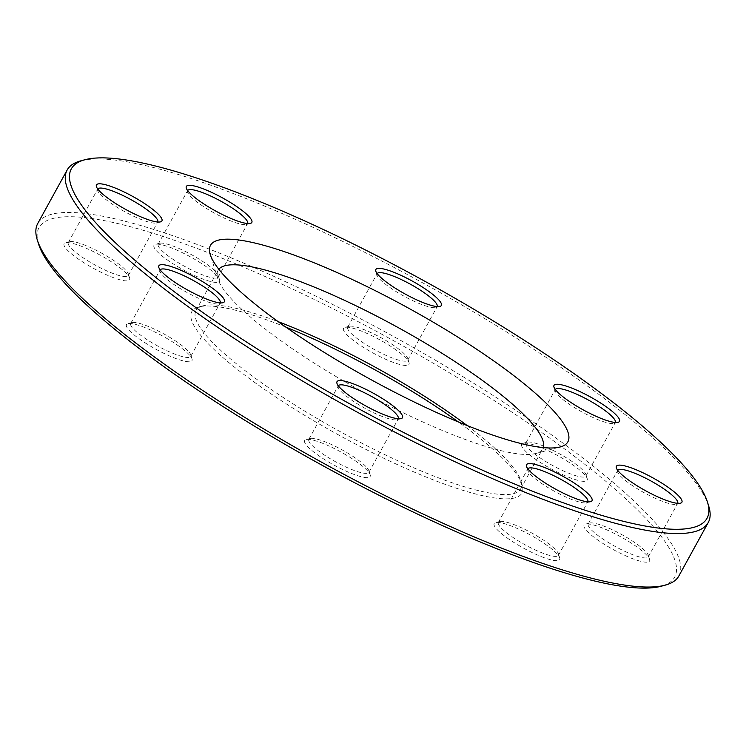 <?xml version="1.0" encoding="UTF-8"?>
<svg xmlns="http://www.w3.org/2000/svg" width="746" height="746" viewBox="0 0 746 746"><rect width="100%" height="100%" fill="white"/><g stroke="black" fill="none" stroke-linecap="round" stroke-linejoin="round"><path stroke-width="0.56" stroke-dasharray="3.73 2.8" d="M678.86 575.968A365.81 72.418 28.8 0 0 503.559 402.225A365.81 72.418 28.8 0 0 37.738 223.511M80.792 160.847A365.81 72.418 -151.2 0 1 532.961 348.736A365.81 72.418 -151.2 0 1 708.7 506.04M218.802 269.25A185.241 36.675 28.8 0 0 218.028 270.388A185.241 36.675 28.8 0 0 217.804 278.724A185.241 36.675 28.8 0 0 306.793 358.369A185.241 36.675 28.8 0 0 535.759 453.521A185.241 36.675 28.8 0 0 542.678 448.868A185.241 36.675 28.8 0 0 543.228 447.6M467.155 425.556A185.241 36.675 -151.2 0 1 520.848 480.648A185.241 36.675 -151.2 0 1 520.624 488.984A185.241 36.675 -151.2 0 1 340.633 431.878A185.241 36.675 -151.2 0 1 195.974 310.504A185.241 36.675 -151.2 0 1 202.884 305.851A185.241 36.675 -151.2 0 1 278.174 321.666M38.559 243.998A362.696 71.802 -151.2 0 1 176.513 241.023A362.696 71.802 -151.2 0 1 500.846 404.873A362.696 71.802 -151.2 0 1 661.124 586.253M285.839 327.121A188.356 37.291 28.8 0 0 198.809 306.951A188.356 37.291 28.8 0 0 338.861 435.095A188.356 37.291 28.8 0 0 522.107 484.686A188.356 37.291 28.8 0 0 458.445 422.003M391.09 346.573A37.356 7.395 28.8 0 0 344.913 327.382A37.356 7.395 28.8 0 0 372.702 352.802A37.356 7.395 28.8 0 0 409.041 362.64A37.356 7.395 28.8 0 0 391.09 346.573M569.235 462.473A37.356 7.395 28.8 0 0 523.058 443.283A37.356 7.395 28.8 0 0 550.837 468.693A37.356 7.395 28.8 0 0 587.186 478.531A37.356 7.395 28.8 0 0 569.235 462.473M631.648 543.34A37.356 7.395 28.8 0 0 585.461 524.149A37.356 7.395 28.8 0 0 613.249 549.56A37.356 7.395 28.8 0 0 649.589 559.397A37.356 7.395 28.8 0 0 631.648 543.34M541.755 541.801A37.356 7.395 28.8 0 0 495.577 522.61A37.356 7.395 28.8 0 0 523.356 548.03A37.356 7.395 28.8 0 0 559.705 557.868A37.356 7.395 28.8 0 0 541.755 541.801M352.233 458.762A37.356 7.395 28.8 0 0 306.056 439.58A37.356 7.395 28.8 0 0 333.835 464.991A37.356 7.395 28.8 0 0 370.184 474.829A37.356 7.395 28.8 0 0 352.233 458.762M174.088 342.871A37.356 7.395 28.8 0 0 127.911 323.68A37.356 7.395 28.8 0 0 155.69 349.1A37.356 7.395 28.8 0 0 192.039 358.929A37.356 7.395 28.8 0 0 174.088 342.871M111.686 262.005A37.356 7.395 28.8 0 0 65.508 242.814A37.356 7.395 28.8 0 0 93.287 268.234A37.356 7.395 28.8 0 0 129.627 278.062A37.356 7.395 28.8 0 0 111.686 262.005M201.569 263.534A37.356 7.395 28.8 0 0 155.392 244.343A37.356 7.395 28.8 0 0 183.171 269.763A37.356 7.395 28.8 0 0 219.52 279.601A37.356 7.395 28.8 0 0 201.569 263.534M201.802 260.839A34.241 6.779 -151.2 0 1 218.252 275.563A34.241 6.779 -151.2 0 1 218.214 277.111A34.241 6.779 -151.2 0 1 184.943 266.546A34.241 6.779 -151.2 0 1 158.199 244.11A34.241 6.779 -151.2 0 1 159.476 243.252A34.241 6.779 -151.2 0 1 201.802 260.839M187.647 190.547A34.241 6.779 28.8 0 0 187.6 190.631A34.241 6.779 28.8 0 0 187.554 192.17A34.241 6.779 28.8 0 0 204.012 206.894A34.241 6.779 28.8 0 0 246.339 224.481A34.241 6.779 28.8 0 0 247.616 223.623A34.241 6.779 28.8 0 0 247.663 223.539M391.333 343.878A34.241 6.779 -151.2 0 1 407.782 358.602A34.241 6.779 -151.2 0 1 407.736 360.141A34.241 6.779 -151.2 0 1 374.464 349.585A34.241 6.779 -151.2 0 1 347.72 327.149A34.241 6.779 -151.2 0 1 348.997 326.291A34.241 6.779 -151.2 0 1 391.333 343.878M377.168 273.586A34.241 6.779 28.8 0 0 377.122 273.661A34.241 6.779 28.8 0 0 377.084 275.209A34.241 6.779 28.8 0 0 393.534 289.933A34.241 6.779 28.8 0 0 435.869 307.52A34.241 6.779 28.8 0 0 437.147 306.662A34.241 6.779 28.8 0 0 437.184 306.578M569.468 459.778A34.241 6.779 -151.2 0 1 585.927 474.503A34.241 6.779 -151.2 0 1 585.88 476.041A34.241 6.779 -151.2 0 1 552.609 465.485A34.241 6.779 -151.2 0 1 525.865 443.04A34.241 6.779 -151.2 0 1 527.142 442.182A34.241 6.779 -151.2 0 1 569.468 459.778M555.313 389.477A34.241 6.779 28.8 0 0 555.266 389.561A34.241 6.779 28.8 0 0 555.22 391.1A34.241 6.779 28.8 0 0 571.678 405.824A34.241 6.779 28.8 0 0 614.005 423.42A34.241 6.779 28.8 0 0 615.282 422.553A34.241 6.779 28.8 0 0 615.329 422.469M631.881 540.645A34.241 6.779 -151.2 0 1 648.33 555.369A34.241 6.779 -151.2 0 1 648.293 556.908A34.241 6.779 -151.2 0 1 615.012 546.352A34.241 6.779 -151.2 0 1 588.268 523.906A34.241 6.779 -151.2 0 1 589.545 523.049A34.241 6.779 -151.2 0 1 631.881 540.645M617.716 470.344A34.241 6.779 28.8 0 0 617.669 470.428A34.241 6.779 28.8 0 0 617.632 471.966A34.241 6.779 28.8 0 0 634.081 486.69A34.241 6.779 28.8 0 0 676.417 504.287A34.241 6.779 28.8 0 0 677.694 503.419A34.241 6.779 28.8 0 0 677.732 503.336M541.988 539.106A34.241 6.779 -151.2 0 1 558.446 553.83A34.241 6.779 -151.2 0 1 558.4 555.369A34.241 6.779 -151.2 0 1 525.128 544.813A34.241 6.779 -151.2 0 1 498.384 522.377A34.241 6.779 -151.2 0 1 499.661 521.519A34.241 6.779 -151.2 0 1 541.988 539.106M527.832 468.814A34.241 6.779 28.8 0 0 527.786 468.889A34.241 6.779 28.8 0 0 527.748 470.437A34.241 6.779 28.8 0 0 544.198 485.161A34.241 6.779 28.8 0 0 586.524 502.748A34.241 6.779 28.8 0 0 587.801 501.89A34.241 6.779 28.8 0 0 587.848 501.806M352.466 456.067A34.241 6.779 -151.2 0 1 368.916 470.791A34.241 6.779 -151.2 0 1 368.878 472.339A34.241 6.779 -151.2 0 1 335.597 461.783A34.241 6.779 -151.2 0 1 308.853 439.338A34.241 6.779 -151.2 0 1 310.131 438.48A34.241 6.779 -151.2 0 1 352.466 456.067M338.311 385.775A34.241 6.779 28.8 0 0 338.264 385.859A34.241 6.779 28.8 0 0 338.218 387.398A34.241 6.779 28.8 0 0 354.667 402.122A34.241 6.779 28.8 0 0 397.003 419.709A34.241 6.779 28.8 0 0 398.28 418.851A34.241 6.779 28.8 0 0 398.317 418.767M174.322 340.176A34.241 6.779 -151.2 0 1 190.78 354.9A34.241 6.779 -151.2 0 1 190.734 356.439A34.241 6.779 -151.2 0 1 157.462 345.883A34.241 6.779 -151.2 0 1 130.718 323.447A34.241 6.779 -151.2 0 1 131.995 322.58A34.241 6.779 -151.2 0 1 174.322 340.176M160.166 269.875A34.241 6.779 28.8 0 0 160.12 269.959A34.241 6.779 28.8 0 0 160.073 271.497A34.241 6.779 28.8 0 0 176.532 286.222A34.241 6.779 28.8 0 0 218.858 303.818A34.241 6.779 28.8 0 0 220.135 302.96A34.241 6.779 28.8 0 0 220.182 302.876M111.919 259.31A34.241 6.779 -151.2 0 1 128.368 274.034A34.241 6.779 -151.2 0 1 128.331 275.572A34.241 6.779 -151.2 0 1 95.05 265.017A34.241 6.779 -151.2 0 1 68.306 242.581A34.241 6.779 -151.2 0 1 69.583 241.713A34.241 6.779 -151.2 0 1 111.919 259.31M97.763 189.008A34.241 6.779 28.8 0 0 97.707 189.092A34.241 6.779 28.8 0 0 97.67 190.631A34.241 6.779 28.8 0 0 114.119 205.355A34.241 6.779 28.8 0 0 156.455 222.951A34.241 6.779 28.8 0 0 157.732 222.094A34.241 6.779 28.8 0 0 157.77 222.01M520.624 488.984L542.678 448.868M195.974 310.504L218.028 270.388M218.214 277.111L247.616 223.623M158.199 244.11L187.6 190.631M159.476 243.252L155.392 244.343M218.252 275.563L219.52 279.601M246.339 224.481L250.423 223.39M187.554 192.17L186.295 188.132M407.736 360.141L437.147 306.662M347.72 327.149L377.122 273.661M585.88 476.041L615.282 422.553M525.865 443.04L555.266 389.561M648.293 556.908L677.694 503.419M588.268 523.906L617.669 470.428M558.4 555.369L587.801 501.89M498.384 522.377L527.786 468.889M368.878 472.339L398.28 418.851M308.853 439.338L338.264 385.859M190.734 356.439L220.135 302.96M130.718 323.447L160.12 269.959M128.331 275.572L157.732 222.094M68.306 242.581L97.707 189.092M69.583 241.713L65.508 242.814M128.368 274.034L129.627 278.062M156.455 222.951L160.539 221.851M97.67 190.631L96.411 186.603M131.995 322.58L127.911 323.68M190.78 354.9L192.039 358.929M218.858 303.818L222.942 302.717M160.073 271.497L158.814 267.469M310.131 438.48L306.056 439.58M368.916 470.791L370.184 474.829M397.003 419.709L401.087 418.618M338.218 387.398L336.959 383.36M499.661 521.519L495.577 522.61M558.446 553.83L559.705 557.868M586.524 502.748L590.608 501.657M527.748 470.437L526.48 466.399M589.545 523.049L585.461 524.149M648.33 555.369L649.589 559.397M676.417 504.287L680.492 503.186M617.632 471.966L616.373 467.938M527.142 442.182L523.058 443.283M585.927 474.503L587.186 478.531M614.005 423.42L618.089 422.32M555.22 391.1L553.961 387.071M348.997 326.291L344.913 327.382M407.782 358.602L409.041 362.64M435.869 307.52L439.944 306.42M377.084 275.209L375.816 271.171M202.884 305.851L198.809 306.951M520.848 480.648L522.107 484.686M535.759 453.521L560.255 446.947M217.804 278.724L210.232 254.517"/><path stroke-width="1.12" d="M67.14 170.032L37.738 223.511A365.81 72.418 28.8 0 0 37.3 239.96A365.81 72.418 28.8 0 0 323.41 463.201A365.81 72.418 28.8 0 0 665.208 585.153A365.81 72.418 28.8 0 0 678.86 575.968L708.262 522.489A365.81 72.418 -151.2 0 1 242.441 343.775A365.81 72.418 -151.2 0 1 67.14 170.032A365.81 72.418 -151.2 0 1 80.792 160.847L84.876 159.747A362.696 71.802 28.8 0 0 245.154 341.127A362.696 71.802 28.8 0 0 569.487 504.977A362.696 71.802 28.8 0 0 707.441 502.002A362.696 71.802 28.8 0 0 423.765 280.664A362.696 71.802 28.8 0 0 84.876 159.747M707.441 502.002L708.7 506.04A365.81 72.418 -151.2 0 1 708.262 522.489M543.228 447.6A185.241 36.675 28.8 0 0 453.904 360.887A185.241 36.675 28.8 0 0 218.802 269.25M278.174 321.666A185.241 36.675 -151.2 0 1 431.859 400.994A185.241 36.675 -151.2 0 1 467.155 425.556M308.201 342.2A203.919 40.368 -151.2 0 1 210.232 254.517A203.919 40.368 -151.2 0 1 408.621 308.21A203.919 40.368 -151.2 0 1 560.255 446.947A203.919 40.368 -151.2 0 1 308.201 342.2M393.767 287.238A37.356 7.395 -151.2 0 1 375.816 271.171A37.356 7.395 -151.2 0 1 412.165 281.009A37.356 7.395 -151.2 0 1 439.944 306.42A37.356 7.395 -151.2 0 1 393.767 287.238M571.912 403.129A37.356 7.395 -151.2 0 1 553.961 387.071A37.356 7.395 -151.2 0 1 590.31 396.9A37.356 7.395 -151.2 0 1 618.089 422.32A37.356 7.395 -151.2 0 1 571.912 403.129M634.314 483.995A37.356 7.395 -151.2 0 1 616.373 467.938A37.356 7.395 -151.2 0 1 652.713 477.766A37.356 7.395 -151.2 0 1 680.492 503.186A37.356 7.395 -151.2 0 1 634.314 483.995M544.431 482.466A37.356 7.395 -151.2 0 1 526.48 466.399A37.356 7.395 -151.2 0 1 562.829 476.237A37.356 7.395 -151.2 0 1 590.608 501.657A37.356 7.395 -151.2 0 1 544.431 482.466M354.91 399.427A37.356 7.395 -151.2 0 1 336.959 383.36A37.356 7.395 -151.2 0 1 373.298 393.198A37.356 7.395 -151.2 0 1 401.087 418.618A37.356 7.395 -151.2 0 1 354.91 399.427M176.765 283.527A37.356 7.395 -151.2 0 1 158.814 267.469A37.356 7.395 -151.2 0 1 195.163 277.307A37.356 7.395 -151.2 0 1 222.942 302.717A37.356 7.395 -151.2 0 1 176.765 283.527M114.352 202.66A37.356 7.395 -151.2 0 1 96.411 186.603A37.356 7.395 -151.2 0 1 132.751 196.44A37.356 7.395 -151.2 0 1 160.539 221.851A37.356 7.395 -151.2 0 1 114.352 202.66M204.245 204.199A37.356 7.395 -151.2 0 1 186.295 188.132A37.356 7.395 -151.2 0 1 222.644 197.97A37.356 7.395 -151.2 0 1 250.423 223.39A37.356 7.395 -151.2 0 1 204.245 204.199M665.208 585.153L661.124 586.253A362.696 71.802 -151.2 0 1 322.235 465.336A362.696 71.802 -151.2 0 1 38.559 243.998L37.3 239.96M458.445 422.003A188.356 37.291 28.8 0 0 431.617 403.689A188.356 37.291 28.8 0 0 285.839 327.121M247.663 223.539A34.241 6.779 28.8 0 0 231.204 207.36A34.241 6.779 28.8 0 0 187.647 190.547M437.184 306.578A34.241 6.779 28.8 0 0 420.735 290.39A34.241 6.779 28.8 0 0 377.168 273.586M615.329 422.469A34.241 6.779 28.8 0 0 598.87 406.29A34.241 6.779 28.8 0 0 555.313 389.477M677.732 503.336A34.241 6.779 28.8 0 0 661.282 487.157A34.241 6.779 28.8 0 0 617.716 470.344M587.848 501.806A34.241 6.779 28.8 0 0 571.389 485.627A34.241 6.779 28.8 0 0 527.832 468.814M398.317 418.767A34.241 6.779 28.8 0 0 381.868 402.588A34.241 6.779 28.8 0 0 338.311 385.775M220.182 302.876A34.241 6.779 28.8 0 0 203.723 286.688A34.241 6.779 28.8 0 0 160.166 269.875M157.77 222.01A34.241 6.779 28.8 0 0 141.32 205.821A34.241 6.779 28.8 0 0 97.763 189.008"/></g></svg>
